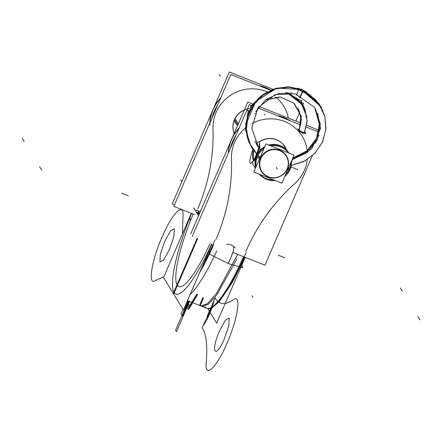 <?xml version="1.0" encoding="UTF-8"?>
<svg xmlns="http://www.w3.org/2000/svg" width="442" height="442" viewBox="0 0 442 442"><rect width="100%" height="100%" fill="white"/><g stroke="black" fill="none" stroke-linecap="round" stroke-linejoin="round"><path stroke-width="0.66" d="M235.067 118.627L238.304 123.893M290.388 168.573A17.912 17.332 -31.6 0 1 284.825 176.441M275.283 180.518A17.912 17.332 -31.6 0 1 259.714 174.352M256.172 166.546A17.912 17.332 -31.6 0 1 257.852 155.689M234.58 119.616L237.851 124.937L234.58 119.616M253.493 150.302L253.47 150.341C251.106 159.805 254.338 164.999 256.371 155.059L259.797 146.877M256.907 155.921A17.912 17.332 148.4 0 0 255.962 167.032A17.912 17.332 -31.6 0 1 256.907 155.921A17.912 17.332 -31.6 0 1 264.443 147.424A17.912 17.332 148.4 0 0 256.907 155.921A17.912 17.332 -31.6 0 1 264.443 147.424A17.912 17.332 -31.6 0 0 256.907 155.921A17.912 17.332 148.4 0 0 255.962 167.032A17.912 17.332 -31.6 0 1 256.907 155.921A17.912 17.332 -31.6 0 0 255.962 167.032M260.023 174.474A17.912 17.332 148.4 0 0 273.592 179.85A17.912 17.332 -31.6 0 1 260.023 174.474A17.912 17.332 148.4 0 0 273.592 179.85A17.912 17.332 -31.6 0 1 260.023 174.474A17.912 17.332 -31.6 0 0 273.592 179.85M285.681 174.457A17.912 17.332 148.4 0 0 289.504 168.833L288.107 168.861L289.504 168.833A17.912 17.332 -31.6 0 1 285.681 174.457A17.912 17.332 148.4 0 0 289.504 168.833A17.912 17.332 -31.6 0 1 285.681 174.457A17.912 17.332 -31.6 0 0 289.504 168.833L288.107 168.861L289.504 168.833A17.912 17.332 148.4 0 0 290.958 162.275A17.912 17.332 -31.6 0 1 289.504 168.833L288.107 168.861M256.564 154.043A11.575 2.365 111.6 0 1 251.426 162.921A11.575 2.365 111.6 0 1 249.912 160.341A11.575 2.365 111.6 0 1 253.172 149.86A11.575 2.365 111.6 0 0 252.647 151.103M254.156 160.534L256.371 155.059C254.338 164.999 251.106 159.805 253.47 150.341L253.294 160.076M256.321 143.959A11.575 2.365 111.6 0 1 259.371 142.854A11.575 2.365 111.6 0 1 255.691 156.059M234.161 120.633L237.42 125.937M256.968 157.728A17.912 17.332 -31.6 0 1 263.802 148.91M270.952 145.954A17.912 17.332 -31.6 0 1 288.317 152.833M291.383 161.286A17.912 17.332 -31.6 0 1 289.51 170.618M292.366 159.015A11.575 2.365 111.6 0 1 291.433 162.667M287.72 169.756L289.035 169.844M286.731 169.689A14.393 13.929 148.4 0 0 279.664 150.623A14.393 13.929 148.4 0 0 260.581 159.33M259.553 158.733L257.122 157.319M288.913 153.07A18.26 17.669 148.4 0 0 268.742 145.075M264.769 146.678A18.26 17.669 148.4 0 0 256.089 156.717M287.35 168.872A14.746 14.266 148.4 0 0 279.72 150.175A14.746 14.266 148.4 0 0 260.509 158.242A14.746 14.266 148.4 0 0 268.139 176.944A14.746 14.266 148.4 0 0 287.35 168.872A14.746 14.266 148.4 0 0 279.72 150.175A14.746 14.266 148.4 0 0 260.509 158.242A14.746 14.266 148.4 0 0 268.139 176.944A14.746 14.266 148.4 0 0 287.35 168.872A14.746 14.266 148.4 0 0 279.72 150.175A14.746 14.266 148.4 0 0 260.509 158.242A14.746 14.266 148.4 0 0 268.139 176.944A14.746 14.266 148.4 0 0 287.35 168.872A14.746 14.266 148.4 0 0 279.72 150.175A14.746 14.266 148.4 0 0 260.509 158.242A14.746 14.266 148.4 0 0 268.139 176.944A14.746 14.266 148.4 0 0 287.35 168.872A14.746 14.266 148.4 0 0 279.72 150.175A14.746 14.266 148.4 0 0 260.509 158.242A14.746 14.266 148.4 0 0 268.139 176.944A14.746 14.266 148.4 0 0 287.35 168.872M259.924 157.866L257.542 156.33M269.51 145.385A17.912 17.332 -31.6 0 1 288.377 152.855A17.912 17.332 148.4 0 0 269.51 145.385A17.912 17.332 -31.6 0 1 288.377 152.855A17.912 17.332 -31.6 0 0 269.51 145.385M260.305 156.987L258.017 155.369M261.294 157.689A14.393 13.929 148.4 0 0 268.36 176.756A14.393 13.929 148.4 0 0 287.438 168.048M288.504 167.943L290.162 167.778M256.99 154.639A18.26 17.669 148.4 0 0 255.708 167.612M259.344 174.203A18.26 17.669 148.4 0 0 261.747 176.446M253.807 172.01L265.94 143.97L294.057 155.103L281.924 183.148L253.807 172.01M298.88 96.091L300.09 97.837L303.157 90.759L301.947 89.013M302.101 90.709L302.168 90.765C301.98 93.373 301.212 95.146 299.869 96.085C301.212 95.146 301.98 93.373 302.168 90.765C301.98 93.373 301.212 95.146 299.869 96.085C301.212 95.146 301.98 93.373 302.168 90.765C301.98 93.373 301.212 95.146 299.869 96.085M298.085 89.461L297.864 89.4C299.101 88.914 296.549 97.179 296.273 94.549L314.627 107.395L320.527 128.423L311.704 148.943L291.919 160.043M260.448 149.888L259.857 149.23M258.68 147.799L251.73 128.025L258.012 107.704L275.079 94.643L296.295 93.842M317.737 113.395L319.732 127.456L315.538 141.247L305.919 152.258L292.598 158.479M297.864 89.4L310.124 95.389L319.367 104.638L324.804 116.517L325.848 129.617L322.312 142.44L314.676 153.529L303.737 161.557L290.792 165.612M256.653 153.822L249.421 142.821L246.376 129.97L247.846 116.743L253.675 104.632L263.178 95.019L275.272 88.991L288.571 87.234L301.549 89.93M303.008 90.544L316.638 100.809M248.647 141.562L245.597 124.103L250.675 106.903L250.343 106.555L251.354 107.378M256.255 143.849L258.808 147.291M292.808 157.998L306.963 150.888L316.527 138.396L319.478 123.207L315.196 108.566L319.478 123.207L316.527 138.396L306.963 150.888L292.808 157.998L306.963 150.888L316.527 138.396L319.478 123.207L315.196 108.566L319.478 123.207L316.527 138.396L306.963 150.888L292.808 157.998L306.975 150.877L316.538 138.379L319.478 123.18L315.174 108.533M256.388 144.081L258.747 147.529L256.388 144.081M259.902 148.921L260.625 149.716M292.123 159.579L307.041 152.711L317.163 139.921L320.235 124.191L315.527 109.097L320.235 124.191L317.163 139.921L307.041 152.711L292.123 159.579L307.212 152.573L317.339 139.528L320.19 123.556L315.08 108.384L320.19 123.556L317.339 139.528L307.212 152.573L292.123 159.579L307.212 152.573L317.339 139.528L320.19 123.556L315.08 108.384M303.008 91.102L320.831 106.544L321.654 108.008L320.516 106.019L303.008 91.102L315.036 99.13L323.091 111.019M251.984 148.103L247.111 136.722L246.106 124.318L249.073 112.119L255.703 101.345L277.001 88.069L301.682 89.621L277.162 88.03L255.918 101.096L246.15 123.837L246.979 136.18L251.647 147.562L256.592 153.976L248.901 142.186M320.152 105.439L302.643 90.024L320.102 105.345M265.349 100.036L280.449 97.074L294.14 103.284L301.295 116.307L299.223 131.246L298.914 130.865M250.73 106.947L258.747 98.036M285.604 92.616L296.891 98.467L304.516 108.5L307.079 120.887L304.118 133.368M250.41 106.677L261.471 95.676M286.797 92.588L301.858 103.5L307.013 117.329L300.671 101.942L286.797 92.588L300.671 101.942L307.013 117.329L300.671 101.942L286.797 92.588L302.897 105.074L304.19 107.412M297.914 108.135L301.311 118.931L299.262 130.23L301.311 118.909L297.891 108.097M279.62 96.997L265.581 99.859L280.316 97.069L293.692 103.052L300.875 115.633L299.262 130.23C301.477 131.843 303.251 132.545 304.582 132.34C303.251 132.545 301.477 131.843 299.262 130.23L300.875 115.633L293.692 103.052L280.316 97.069L265.581 99.859L280.316 97.069L293.692 103.052L300.875 115.633L299.262 130.23C301.477 131.843 303.251 132.545 304.582 132.34C303.251 132.545 301.477 131.843 299.262 130.23C301.477 131.843 303.251 132.545 304.582 132.34M248.028 112.6L248.686 112.942M303.892 132.904C305.952 134.727 298.085 131.318 298.996 130.782M249.316 111.417L248.111 110.942L247.41 110.047M254.747 113.572L255.194 113.749L254.857 113.318M249.305 111.45L248.095 110.97L247.404 110.036L248.421 110.439M254.736 113.6L255.156 113.732M296.273 94.549L296.831 94.698M251.288 146.965L245.349 129.473L248.233 111.025L245.316 129.081L251.271 146.943M299.494 129.55L297.914 128.926L298.842 130.832L305.925 133.639L304.908 131.694M196.419 210.232L199.259 211.359L196.419 210.232A63.968 13.083 -68.4 0 0 195.883 211.453A63.968 13.083 -68.4 0 1 196.419 210.232M206.795 308.273A75.665 15.476 -68.4 0 0 243.559 256.725A75.665 15.476 111.6 0 1 206.795 308.273M245.166 257.36L216.702 323.141L207.79 308.638M192.259 236.404L249.31 104.555L251.211 105.312M257.885 107.953L300.875 124.981M306.361 127.152L318.643 132.02M232.862 252.487L264.946 265.2L312.273 155.844M226.586 244.205A10.967 10.614 -31.6 0 1 235.205 247.84A10.967 10.614 -31.6 0 0 226.586 244.205A10.967 10.614 -31.6 0 1 235.205 247.84A10.967 10.614 -31.6 0 0 226.586 244.205A10.967 10.614 -31.6 0 1 235.205 247.84A10.967 10.614 -31.6 0 0 226.586 244.205M245.979 251.172A191.375 185.176 -31.6 0 1 294.654 183.695A191.375 185.176 -31.6 0 0 245.979 251.172A191.375 185.176 -31.6 0 1 294.654 183.695A191.375 185.176 -31.6 0 0 245.979 251.172A191.375 185.176 -31.6 0 1 294.654 183.695A38.382 37.139 148.4 0 0 307.273 159.579A38.382 37.139 148.4 0 1 294.654 183.695A38.382 37.139 148.4 0 0 307.273 159.579A38.382 37.139 148.4 0 1 294.654 183.695A38.382 37.139 148.4 0 0 307.273 159.579M307.234 150.567A38.382 37.139 148.4 0 0 252.028 123.539A38.382 37.139 148.4 0 1 307.234 150.567A38.382 37.139 148.4 0 0 252.028 123.539A38.382 37.139 148.4 0 1 307.234 150.567A38.382 37.139 148.4 0 0 252.028 123.539M245.244 128.152A38.382 37.139 148.4 0 0 231.459 158.667A38.382 37.139 148.4 0 1 245.244 128.152A38.382 37.139 148.4 0 0 231.459 158.667A38.382 37.139 148.4 0 1 245.244 128.152A38.382 37.139 148.4 0 0 231.459 158.667A191.375 185.176 -31.6 0 1 216.033 239.315A191.375 185.176 -31.6 0 0 231.459 158.667A191.375 185.176 -31.6 0 1 216.033 239.315A191.375 185.176 -31.6 0 0 231.459 158.667A191.375 185.176 -31.6 0 1 216.033 239.315M285.051 146.755A18.277 17.686 148.4 0 0 276.664 139.738A18.277 17.686 148.4 0 0 259.106 142.004A18.277 17.686 -31.6 0 1 276.664 139.738A18.277 17.686 -31.6 0 1 286.582 149.937A18.277 17.686 148.4 0 0 285.267 147.114M253.962 165.971A18.277 17.686 148.4 0 0 255.504 168.082A18.277 17.686 -31.6 0 1 252.222 162.236A18.277 17.686 148.4 0 0 253.912 165.899M251.647 153.728A18.277 17.686 -31.6 0 1 252.94 149.534A18.277 17.686 148.4 0 0 251.647 153.728A18.277 17.686 -31.6 0 1 252.94 149.534A18.277 17.686 148.4 0 0 251.647 153.728A18.277 17.686 -31.6 0 1 252.94 149.534M286.643 150.004A18.277 17.686 148.4 0 0 285.145 146.904A18.277 17.686 148.4 0 0 275.697 139.506M277.786 140.335A18.277 17.686 148.4 0 0 259.194 142.153M253.039 149.672A18.277 17.686 148.4 0 0 251.94 152.915M252.255 162.208A18.277 17.686 148.4 0 0 254.006 166.048A18.277 17.686 148.4 0 0 255.493 168.109M232.166 138.086L247.763 102.041L252.266 103.826M258.957 106.472L301.157 123.191M306.726 125.395L318.997 130.257M230.879 141.053L190.706 233.89M289.759 120.578A40.211 38.907 148.4 0 0 277.758 115.826A40.211 38.907 -31.6 0 1 289.759 120.578A40.211 38.907 148.4 0 0 277.758 115.826A40.211 38.907 -31.6 0 1 289.759 120.578A40.211 38.907 -31.6 0 0 277.758 115.826M239.067 128.235A40.211 38.907 148.4 0 0 228.403 152.882A40.211 38.907 -31.6 0 1 239.067 128.235A40.211 38.907 148.4 0 0 228.403 152.882A40.211 38.907 -31.6 0 1 239.067 128.235A40.211 38.907 -31.6 0 0 228.403 152.882M230.398 148.269A40.211 38.907 -31.6 0 1 236.105 135.086A40.211 38.907 148.4 0 0 230.398 148.269A40.211 38.907 -31.6 0 1 236.105 135.086A40.211 38.907 148.4 0 0 230.398 148.269M191.629 213.436A73.842 15.1 -68.4 0 0 174.054 292.422A73.842 15.1 -68.4 0 1 191.629 213.436A73.842 15.1 -68.4 0 0 174.054 292.422A73.842 15.1 -68.4 0 1 191.629 213.436A73.842 15.1 -68.4 0 0 174.054 292.422A73.842 15.1 -68.4 0 0 211.602 244.067A73.842 15.1 -68.4 0 1 174.054 292.422L177.214 285.123A65.797 13.453 111.6 0 1 193.165 214.05A65.797 13.453 111.6 0 0 177.214 285.123L174.054 292.422A73.842 15.1 -68.4 0 0 211.602 244.067A73.842 15.1 -68.4 0 1 174.054 292.422L177.214 285.123A65.797 13.453 111.6 0 1 193.165 214.05A65.797 13.453 111.6 0 0 177.214 285.123L174.054 292.422A73.842 15.1 -68.4 0 0 211.602 244.067M213.619 244.868A75.665 15.476 111.6 0 1 199.48 272.885A75.665 15.476 -68.4 0 0 213.619 244.868A75.665 15.476 111.6 0 1 199.48 272.885A75.665 15.476 111.6 0 0 213.619 244.868M197.696 238.558L173.673 294.079L163.518 277.565L191.32 213.315M198.546 215.779L193.679 207.867M212.414 111.025L172.242 203.856L174.496 204.751M213.701 108.052L229.299 72.007L272.885 89.273M298.251 99.317L301.985 100.798L301.284 102.422M234.21 133.357A18.277 17.686 -31.6 0 1 244.266 110.124M249.321 108.577A18.277 17.686 148.4 0 0 232.967 128.302M270.504 90.234L230.846 74.527L173.794 206.375L194.541 214.591M300.952 102.295L303.538 103.317L302.825 104.958M295.847 121.086L299.798 111.959M197.845 208.646L197.834 208.674A191.375 185.176 148.4 0 0 212.994 128.633A38.382 37.139 -31.6 0 1 267.15 91.892A38.382 37.139 148.4 0 0 212.994 128.633A191.375 185.176 -31.6 0 1 197.834 208.674A191.375 185.176 148.4 0 0 212.994 128.633A191.375 185.176 -31.6 0 1 197.834 208.674A191.375 185.176 -31.6 0 0 212.994 128.633A38.382 37.139 -31.6 0 1 267.15 91.892A38.382 37.139 148.4 0 0 212.994 128.633A38.382 37.139 148.4 0 1 267.15 91.892M275.653 97.03A38.382 37.139 -31.6 0 1 288.377 118.13A38.382 37.139 148.4 0 0 275.653 97.03A38.382 37.139 -31.6 0 1 288.377 118.13A38.382 37.139 148.4 0 0 275.653 97.03A38.382 37.139 148.4 0 1 288.377 118.13M244.365 109.892A18.277 17.686 148.4 0 0 234.194 133.396A18.277 17.686 148.4 0 1 244.365 109.892A18.277 17.686 148.4 0 0 234.194 133.396A18.277 17.686 148.4 0 1 244.365 109.892M211.933 118.235A40.211 38.907 -31.6 0 1 217.635 105.052A40.211 38.907 148.4 0 0 211.933 118.235A40.211 38.907 -31.6 0 1 217.635 105.052A40.211 38.907 148.4 0 0 211.933 118.235A40.211 38.907 148.4 0 1 217.635 105.052M210.044 243.448A65.797 13.453 111.6 0 1 177.214 285.123A65.797 13.453 111.6 0 0 210.044 243.448A65.797 13.453 111.6 0 1 177.214 285.123A65.797 13.453 111.6 0 0 210.044 243.448A65.797 13.453 111.6 0 1 177.214 285.123A65.797 13.453 111.6 0 1 193.165 214.05M211.9 244.188L183.436 309.964L173.281 293.444L197.132 238.337M228.282 153.153A40.211 38.907 -31.6 0 1 239.266 127.771M277.062 115.55A40.211 38.907 -31.6 0 1 290.184 120.749M230.691 147.584A40.211 38.907 -31.6 0 1 235.724 135.965M306.544 169.082A40.211 38.907 -31.6 0 1 305.256 172.048M233.536 247.188C234.487 248.415 232.73 253.863 228.265 263.537L242.619 267.692L241.879 263.907M233.503 247.177C234.437 248.398 232.674 253.841 228.216 263.515L210.077 254.454L208.851 250.012M190.01 217.271L190.259 221.072M197.287 213.735L198.922 212.563L199.513 213.536M198.906 213.348L199.32 213.983L198.906 213.348L199.32 213.983L198.906 213.348L197.651 214.331M197.673 212.331L200.751 210.674M270.653 90.168A40.211 38.907 148.4 0 0 259.294 85.792A40.211 38.907 -31.6 0 1 270.653 90.168A40.211 38.907 148.4 0 0 259.294 85.792A40.211 38.907 -31.6 0 1 270.653 90.168M220.602 98.207A40.211 38.907 148.4 0 0 209.939 122.848A40.211 38.907 -31.6 0 1 220.602 98.207A40.211 38.907 148.4 0 0 209.939 122.848A40.211 38.907 -31.6 0 1 220.602 98.207A40.211 38.907 -31.6 0 0 209.856 125.042M217.26 105.931A40.211 38.907 148.4 0 0 212.226 117.555M270.747 90.124A40.211 38.907 148.4 0 0 258.598 85.516M220.801 97.737A40.211 38.907 148.4 0 0 209.817 123.119M246.238 252.283A75.665 15.476 111.6 0 1 207.436 308.522L187.48 300.621L207.436 308.522A75.665 15.476 111.6 0 0 246.238 252.283M215.016 239.918A75.665 15.476 111.6 0 1 202.044 266.962A75.665 15.476 111.6 0 0 215.016 239.918M236.862 259.006L216.652 295.09L208.149 304.416L201.983 306.361L200.917 305.941L207.436 303.715L216.481 293.438L237.68 254.399M190.049 294.681A75.665 15.476 -68.4 0 0 216.724 251.034A75.665 15.476 111.6 0 1 190.049 294.681A75.665 15.476 -68.4 0 0 216.724 251.034A75.665 15.476 -68.4 0 1 190.049 294.681A75.665 15.476 -68.4 0 0 216.724 251.034M256.371 155.059C254.338 164.999 251.106 159.805 253.47 150.341C251.106 159.805 254.338 164.999 256.371 155.059L259.426 148.418L257.741 145.965L259.426 148.418L256.371 155.059L259.426 148.418L257.741 145.965M290.958 162.275A17.912 17.332 -31.6 0 1 289.504 168.833A17.912 17.332 -31.6 0 0 290.958 162.275M186.524 302.825L188.856 308.184L197.226 294.378L188.856 308.184L186.524 302.825M185.375 310.621L189.38 301.372L185.375 310.621L184.75 309.604L185.375 310.621M188.469 301.013L184.75 309.604L188.469 301.013M219.254 74.637L220.221 76.206L219.254 74.637M185.673 304.787L188.519 309.682L197.469 294.77L188.519 309.682L185.673 304.787M196.933 293.908L189.314 306.334L187.535 300.643L189.314 306.334L196.933 293.908M189.281 301.333L184.701 309.522L185.425 310.704L189.452 301.4L185.425 310.704L188.585 301.057L185.425 310.704L184.701 309.522L185.425 310.704L184.701 309.522L189.281 301.333M188.397 300.98L184.701 309.522L188.397 300.98M297.836 169.695L291.184 167.059L297.836 169.695M184.601 309.361L175.579 330.207L176.502 331.71L185.524 310.864L184.601 309.361L175.579 330.207L176.502 331.71L185.524 310.864L184.601 309.361L185.524 310.864L189.596 301.455L185.524 310.864L184.601 309.361L188.248 300.925L184.601 309.361M277.311 169.048L276.344 167.479L277.311 169.048M188.347 300.963L184.668 309.472L185.458 310.759L189.496 301.416L185.458 310.759L184.668 309.472L188.347 300.963M188.48 301.019L191.496 302.212L188.48 301.019M254.769 140.992L258.747 147.529L256.636 144.49M320.207 105.528L302.643 90.024M301.682 89.621L289.123 86.864L276.195 88.284L264.277 93.732L254.642 102.638L248.321 114.058L245.99 126.788L247.896 139.473L253.852 150.777M198.165 213.055L196.458 212.381M259.106 142.004A18.277 17.686 -31.6 0 1 276.664 139.738A18.277 17.686 148.4 0 0 259.106 142.004A18.277 17.686 -31.6 0 1 276.664 139.738A18.277 17.686 -31.6 0 1 286.582 149.937A18.277 17.686 148.4 0 0 276.664 139.738A18.277 17.686 -31.6 0 1 286.582 149.937M255.504 168.082A18.277 17.686 -31.6 0 1 252.222 162.236A18.277 17.686 148.4 0 0 255.504 168.082A18.277 17.686 -31.6 0 1 252.222 162.236M204.944 306.599A75.665 15.476 -68.4 0 0 243.559 256.725A75.665 15.476 111.6 0 1 204.944 306.599A75.665 15.476 -68.4 0 0 243.559 256.725M121.66 193.165L128.313 195.8L121.66 193.165M200.237 305.494L203.397 298.195L202.955 297.483L199.795 304.781L200.237 305.494L203.397 298.195L202.955 297.483L199.795 304.781L200.237 305.494L203.397 298.195L200.237 305.494M211.84 305.505C210.337 311.488 208.199 316.433 205.419 320.339L202.165 327.853L202.607 328.566C206.353 334.776 207.558 346.152 206.221 362.7C204.442 379.313 216.663 367.722 227.144 342.859C237.895 318.577 241.597 293.422 233.492 299.676C225.321 305.102 219.331 304.776 215.53 298.709L215.088 297.991L211.84 305.505C210.337 311.488 208.199 316.433 205.419 320.339L202.165 327.853L202.607 328.566C206.353 334.776 207.558 346.152 206.221 362.7C204.442 379.313 216.663 367.722 227.144 342.859C237.895 318.577 241.597 293.422 233.492 299.676C225.321 305.102 219.331 304.776 215.53 298.709L215.088 297.991L211.84 305.505M224.442 338.638C215.326 360.285 210.193 351.937 219.608 330.776L225.387 320.196L229.199 318.118L228.807 325.76L224.442 338.638C215.326 360.285 210.193 351.937 219.608 330.776L225.387 320.196L229.199 318.118L228.807 325.76L224.442 338.638C215.326 360.285 210.193 351.937 219.608 330.776L225.387 320.196L229.199 318.118L228.807 325.76L224.442 338.638C215.326 360.285 210.193 351.937 219.608 330.776L225.387 320.196L229.199 318.118L228.807 325.76L224.442 338.638M185.496 310.814L189.552 301.438L185.496 310.814L189.552 301.438L185.496 310.814L189.552 301.438L185.496 310.814L184.629 309.411L185.496 310.814M188.298 300.941L184.629 309.411L188.298 300.941L184.629 309.411L188.298 300.941L184.629 309.411L188.298 300.941L185.176 308.173L186.038 309.577L189.557 301.444L186.038 309.577L185.176 308.173L188.303 300.947L184.916 308.759L185.773 310.151L189.546 301.438L185.773 310.151L184.916 308.759L188.298 300.947M206.221 362.7C204.453 379.253 216.591 367.81 227.055 343.064C237.862 318.737 241.625 293.394 233.492 299.676C225.321 305.102 219.331 304.776 215.53 298.709L215.088 297.991L213.95 300.626C212.685 307.881 206.768 321.549 203.309 325.218L202.165 327.853L202.607 328.566C206.353 334.776 207.558 346.152 206.221 362.7C204.453 379.253 216.591 367.81 227.055 343.064C237.862 318.737 241.625 293.394 233.492 299.676C225.321 305.102 219.331 304.776 215.53 298.709L215.088 297.991L213.95 300.626C212.685 307.881 206.768 321.549 203.309 325.218L202.165 327.853L202.607 328.566C206.353 334.776 207.558 346.152 206.221 362.7M418.839 318.036L417.872 316.461M419.37 318.897L418.403 317.328M419.9 319.765L418.933 318.19M183.021 309.289L181.06 313.82L182.579 316.29L189.088 301.256L182.579 316.29L189.088 301.256L182.579 316.29L181.06 313.82L182.579 316.29L181.06 313.82L183.021 309.289M41.631 169.938L40.664 168.363M182.474 233.757L182.911 217.409C184.69 200.795 172.468 212.387 161.993 237.243C151.241 261.531 147.54 286.687 155.639 280.432L163.866 276.758L155.639 280.432C147.54 286.687 151.241 261.531 161.993 237.243C172.468 212.387 184.69 200.795 182.911 217.409C184.679 200.856 172.546 212.293 162.076 237.045C151.269 261.366 147.506 286.714 155.639 280.432C147.506 286.714 151.269 261.366 162.076 237.045C172.546 212.293 184.679 200.856 182.911 217.409L182.474 233.757M164.695 241.47L170.479 230.89L174.292 228.807L173.894 236.448L169.529 249.327L163.744 259.907L159.932 261.99L160.324 254.349L164.695 241.47L170.479 230.89L174.292 228.807L173.894 236.448L169.529 249.327L163.744 259.907L159.932 261.99L160.324 254.349L164.695 241.47L170.479 230.89L174.292 228.807L173.894 236.448L169.529 249.327L163.744 259.907L159.932 261.99L160.324 254.349L164.695 241.47L170.479 230.89L174.292 228.807L173.894 236.448L169.529 249.327L163.744 259.907L159.932 261.99L160.324 254.349L164.695 241.47M401.435 289.731L402.402 291.306M23.161 139.904L24.128 141.479M177.214 285.123L174.054 292.422M40.565 168.209L39.598 166.634M41.095 169.071L40.128 167.501M188.325 300.952L182.121 315.29L182.944 316.627L189.524 301.427L182.944 316.627L189.524 301.427L182.944 316.627L182.121 315.29L182.944 316.627L182.121 315.29L188.325 300.952M284.847 257.796L278.195 255.161L284.847 257.796M22.63 139.042L23.597 140.611M22.1 138.175L23.067 139.749M400.369 288.002L401.336 289.576M207.049 316.571L207.486 317.29L210.646 309.991L210.204 309.273L207.049 316.571L207.486 317.29L210.646 309.991L210.204 309.273L207.049 316.571M400.905 288.864L401.872 290.438M184.607 307.262L185.712 309.057L189.088 301.256L185.712 309.057L184.607 307.262M252.912 297.328L251.946 295.759L252.912 297.328M180.728 179.922L181.695 181.496L180.728 179.922M234.011 132.827L234.216 133.158M255.321 159.579L251.426 162.921M259.924 147.959L259.371 142.854M264.526 114.064L265.101 114.997M282.99 144.098L286.576 149.932M305.477 160.656L290.786 165.651L303.941 161.485L314.975 153.252L322.616 141.899L325.997 128.788L324.743 115.765L319.185 104.014L309.908 94.875L297.996 89.367L300.996 90.295M259.763 97.102L273.018 89.223L288.145 86.77L301.118 89.372M248.183 111.008L245.349 129.633M292.842 157.921L301.814 154.341M315.444 143.07L318.875 135.263M320.118 128.898L320.13 123.031M303.892 91.466L309.096 94.328M247.89 115.18L254.051 103.301L263.752 93.991L277.073 87.98M297.405 88.151L301.693 89.599M302.621 89.986L306.914 92.179M299.251 130.13L301.328 119.633L298.549 109.235M250.371 106.632L261.913 95.334M286.902 92.588L297.698 98.804L304.864 108.887L307.162 121.097L304.19 133.313M255.609 111.771L265.957 99.577L278.471 93.638L292.151 92.991M244.907 257.261L232.127 282.803L219.398 301.488L212.265 307.638L210.945 308.212L212.265 307.638M201.817 306.3L202.331 306.483M207.298 308.472L206.237 308.046"/></g></svg>

